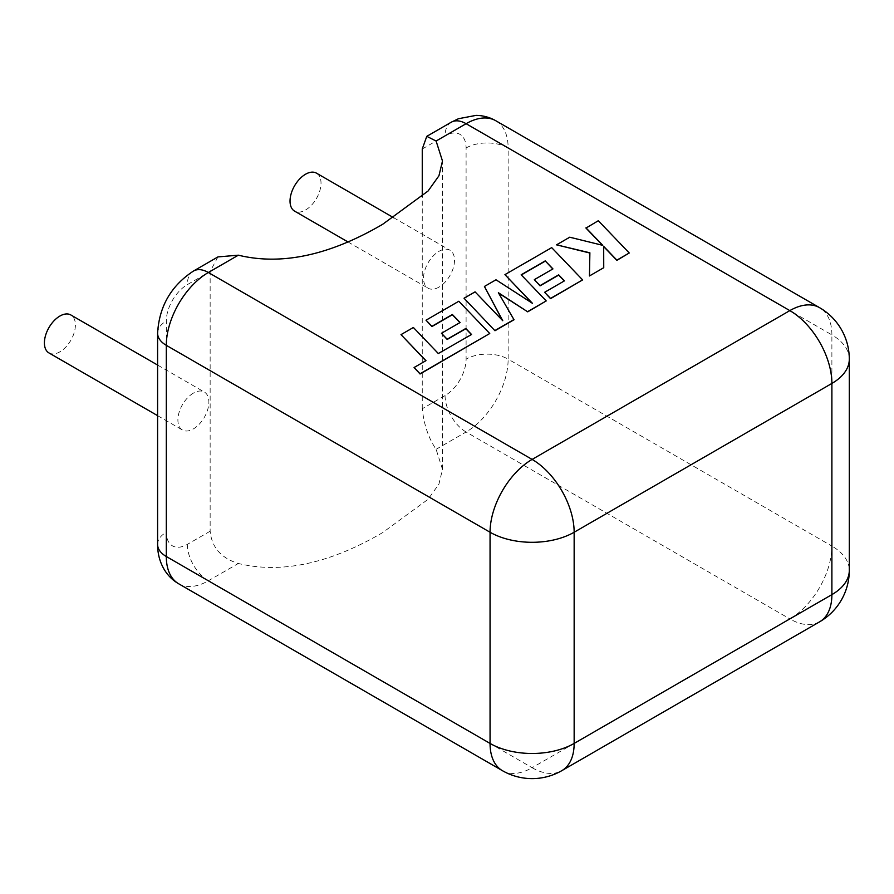 <?xml version="1.0" encoding="UTF-8"?>
<svg xmlns="http://www.w3.org/2000/svg" width="894" height="894" viewBox="0 0 894 894"><rect width="100%" height="100%" fill="white"/><g stroke="black" fill="none" stroke-linecap="round" stroke-linejoin="round"><path stroke-width="0.67" stroke-dasharray="4.47 3.35" d="M48.935 352.918A21.914 12.65 120 0 0 59.898 351.834A21.914 12.65 120 0 0 74.213 332.523A21.914 12.65 120 0 0 70.849 314.967M193.383 393.125A21.914 12.65 120 0 0 179.079 412.436A21.914 12.65 120 0 0 182.432 429.992A21.914 12.65 120 0 0 193.383 428.908A21.914 12.65 120 0 0 207.699 409.597A21.914 12.65 120 0 0 204.346 392.041A21.914 12.65 120 0 0 193.383 393.125M316.476 173.157A21.914 12.65 -60 0 1 319.84 190.713A21.914 12.65 -60 0 1 305.524 210.023A21.914 12.65 -60 0 1 294.562 211.107M439.021 287.097A21.914 12.65 -60 0 1 428.058 288.181A21.914 12.65 -60 0 1 424.706 270.625A21.914 12.65 -60 0 1 439.021 251.315A21.914 12.65 -60 0 1 449.973 250.231A21.914 12.65 -60 0 1 453.325 267.787A21.914 12.65 -60 0 1 439.021 287.097M422.259 149.007L445.067 135.832A29.726 17.165 -60 0 1 466.098 147.979L466.098 359.164A29.726 17.165 -60 0 1 445.067 395.573L422.259 408.748C423.968 424.773 428.584 438.295 436.104 449.302L442.485 469.328L438.943 484.067L428.058 499.321L382.632 532.612C329.495 563.667 281.409 573.959 238.352 563.477C221.109 558.113 211.71 547.351 210.146 531.215L210.146 271.474L217.946 256.913M422.259 408.748L422.259 196.702M471.54 334.49L438.328 353.767L413.374 327.729L401.004 334.87M425.823 360.751L414.078 367.769M489.744 333.764L458.823 301.49L426.025 320.432M459.929 322.6L441.457 333.507M514.016 319.75L498.606 293.109M546.212 301.155L521.314 274.95M552.794 268.982L534.321 279.9M564.259 280.962L544.625 292.539M582.62 280.146L551.699 247.873L504.931 274.871M531.874 302.954L496.002 280.023L484.425 286.706M502.462 320.421L475.072 292.103L464.042 298.473M629.253 253.225L598.309 220.952L585.972 228.082M602.478 245.269L569.746 237.446L556.537 245.068M589.884 252.801L589.459 276.19M603.741 267.943L603.685 246.364M210.146 531.215L187.338 544.379A29.726 17.165 -60 0 1 166.306 532.243L166.306 321.047A29.726 17.165 -60 0 1 187.338 284.638L210.146 271.474M436.104 449.302L466.098 431.992L789.838 618.905L532.109 767.711L208.358 580.787L238.352 563.477M819.574 621.844A59.462 34.33 -120 0 1 789.838 618.905A59.462 34.33 120 0 0 831.889 546.078L508.138 359.164L508.138 147.979L831.889 334.892L831.889 546.078A59.462 34.33 180 0 1 849.3 570.35M466.098 147.979A29.726 17.165 0 0 1 508.138 147.979A59.462 34.33 120 0 0 495.824 120.757M849.3 359.164A59.462 34.33 180 0 0 831.889 334.892A59.462 34.33 120 0 0 819.574 307.67M445.067 395.573A29.726 17.165 60 0 0 466.098 431.992A59.462 34.33 120 0 0 508.138 359.164A29.726 17.165 0 0 0 466.098 359.164M502.372 770.65A59.462 34.33 -60 0 0 532.109 767.711A59.462 34.33 -120 0 0 561.834 770.65M178.621 583.737A59.462 34.33 120 0 0 208.358 580.787A29.726 17.165 60 0 1 187.338 544.379M193.495 271.027A29.726 17.165 -120 0 0 187.338 284.638M157.601 333.194A29.726 17.165 180 0 1 166.306 321.047M157.601 544.379A29.726 17.165 180 0 1 166.306 532.243M451.224 122.232A29.726 17.165 -120 0 0 445.067 135.832M157.601 415.654L182.432 429.992M347.967 241.939L428.058 288.181M393.651 217.711L449.973 250.231M442.485 469.328L442.485 161.032M157.601 365.054L204.346 392.041"/><path stroke-width="1.34" d="M157.601 365.054L70.849 314.967A21.914 12.65 120 0 0 59.898 316.051A21.914 12.65 120 0 0 45.583 335.362A21.914 12.65 120 0 0 48.935 352.918L157.601 415.654M347.967 241.939L294.562 211.107A21.914 12.65 -60 0 1 291.209 193.551A21.914 12.65 -60 0 1 305.524 174.241A21.914 12.65 -60 0 1 316.476 173.157L393.651 217.711M436.104 141.017L442.485 161.032L438.943 175.783L428.058 191.025L382.632 224.316C329.495 255.371 281.409 265.663 238.352 255.181L208.358 272.502L532.109 459.415L789.838 310.609L466.098 123.696L436.104 141.017L426.773 136.346L422.259 149.007L422.259 196.702M193.495 271.027C171.112 285.734 159.154 306.452 157.601 333.194A29.726 17.165 180 0 0 166.306 345.33L166.306 556.515L490.057 743.428L490.057 532.243L166.306 345.33A59.462 34.33 120 0 1 208.358 272.502A29.726 17.165 -120 0 0 193.495 271.027L217.946 256.913L238.352 255.181M401.004 334.624L425.969 360.662L414.078 367.523L420.057 373.759L489.744 333.518L458.823 301.244L426.025 320.186L431.936 326.31L452.375 314.509L460.086 322.51L441.457 333.272L447.19 339.228L465.819 328.467L471.54 334.49L438.328 353.521L413.374 327.483L401.004 334.624L425.823 360.751M414.078 367.523L420.057 373.994L489.744 333.518M426.025 320.186L431.936 326.545L452.375 314.755L459.929 322.6M441.457 333.272L447.19 339.463L465.819 328.713L471.395 334.568M545.228 260.892L552.95 268.904L534.321 279.654L540.054 285.611L558.683 274.849L564.405 280.872L544.625 292.293L550.548 298.417L582.62 279.9L551.699 247.627L504.931 274.626L532.478 303.345L496.002 279.777L484.425 286.46L502.763 320.722L475.072 291.857L464.042 298.227L494.974 330.746L514.016 319.75L498.383 292.718L527.728 311.838L546.212 300.92L521.168 274.793L545.228 260.892L552.794 268.982M494.974 330.501L514.016 319.504M498.606 293.109L527.728 311.838M527.728 311.593L546.212 300.92M521.314 274.95L545.228 261.137M534.321 279.654L540.054 285.856L558.683 275.095L564.259 280.962M544.625 292.293L550.548 298.663L582.62 279.9M504.931 274.626L531.874 302.954M484.425 286.46L502.462 320.421M464.042 298.227L494.974 330.746M585.972 227.836L602.779 245.347L569.746 237.201L556.537 244.833L589.884 252.801L589.459 275.955L603.741 267.708L603.685 246.364L616.882 260.12L629.253 252.98L598.309 220.717L585.972 228.082L602.478 245.269M629.253 252.98L616.882 260.355L603.685 246.61M556.537 244.833L589.884 253.036M589.459 275.955L603.741 267.708M574.149 532.243L574.149 743.428L831.889 594.633L831.889 383.437L574.149 532.243A59.462 34.33 -120 0 0 532.109 459.415A59.462 34.33 120 0 0 490.057 532.243A59.462 34.33 180 0 0 574.149 532.243M495.824 120.757A59.462 34.33 120 0 0 466.098 123.696A29.726 17.165 -120 0 0 451.224 122.232L458.454 118.723L476.055 115.382C483.173 115.494 489.767 117.293 495.824 120.757L819.574 307.67A59.462 34.33 120 0 0 789.838 310.609A59.462 34.33 -120 0 1 831.889 383.437A59.462 34.33 180 0 0 849.3 359.164A59.462 59.462 0 0 0 819.574 307.67M849.3 570.35A59.462 34.33 180 0 1 831.889 594.633A59.462 34.33 -120 0 1 819.574 621.844A59.462 59.462 0 0 0 849.3 570.35L849.3 359.164M574.149 743.428A59.462 34.33 180 0 1 490.057 743.428A59.462 34.33 -60 0 0 502.372 770.65A59.462 59.462 0 0 0 561.834 770.65A59.462 34.33 -120 0 0 574.149 743.428M157.601 333.194L157.601 544.379A29.726 17.165 180 0 0 166.306 556.515A59.462 34.33 120 0 0 178.621 583.737L502.372 770.65M819.574 621.844L561.834 770.65M157.601 544.379C157.59 553.531 159.747 561.834 164.094 569.299C167.748 575.412 172.598 580.228 178.621 583.737M451.224 122.232L426.773 136.346"/></g></svg>
